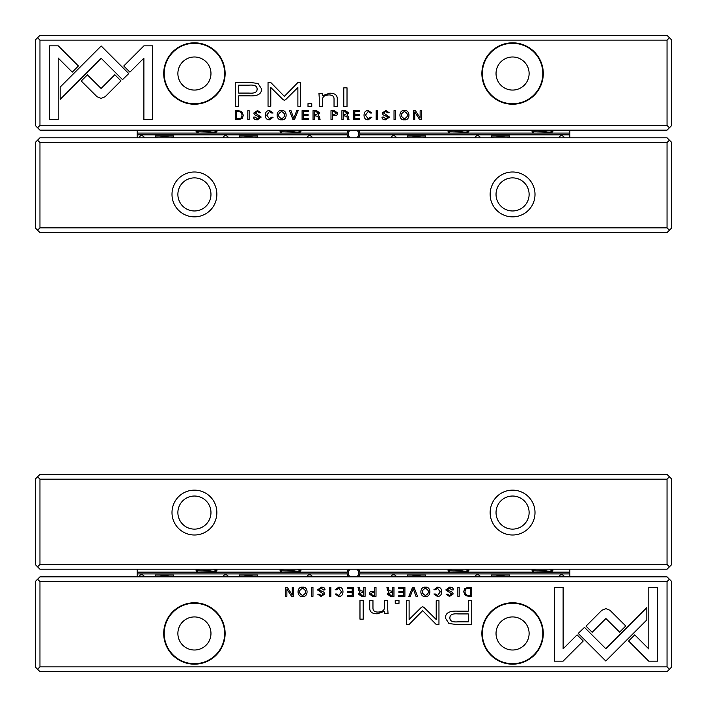 <?xml version="1.0" encoding="UTF-8"?>
<svg xmlns="http://www.w3.org/2000/svg" width="707" height="707" viewBox="0 0 707 707"><rect width="100%" height="100%" fill="white"/><g stroke="black" fill="none" stroke-linecap="round" stroke-linejoin="round"><path stroke-width="1.06" d="M412.561 587.349L408.832 596.346L410.272 596.346L413.242 588.745L416.008 596.346L417.51 596.346L414.028 587.349L412.561 587.349M578.229 633.428L605.802 661.018L646.825 619.924L646.825 607.622L605.811 648.717L584.468 627.365L578.229 633.428M657.492 661.151L657.492 587.402L648.796 587.402L648.796 648.929L634.745 634.868L628.594 641.019L648.726 661.151L657.492 661.151M605.934 608.647L601.843 610.291L586.023 626.137L592.174 632.279L605.908 618.519L619.624 632.146L625.766 625.995L609.964 610.291L605.934 608.647M433.895 589.771L435.371 589.771L437.536 588.233L440.267 591.83L437.536 595.533L435.335 593.986L433.921 593.986L437.412 596.478C440.196 596.416 441.619 594.852 441.689 591.794C441.654 588.763 440.267 587.225 437.536 587.199L433.895 589.771M372.527 596.346L376.009 596.346L376.009 587.349L374.675 587.349L374.675 591.291L373.181 591.291C370.574 591.238 369.275 592.095 369.275 593.871L372.527 596.346M457.862 587.349L457.862 596.346L459.197 596.346L459.197 587.349L457.862 587.349M353.535 587.349L347.225 587.349L347.225 588.418L352.201 588.418L352.201 591.485L347.544 591.485L347.544 592.546L352.201 592.546L352.201 595.285L347.34 595.285L347.34 596.346L353.535 596.346L353.535 587.349M425.375 596.478C431.411 597.309 431.376 586.359 425.375 587.199C419.384 586.342 419.357 597.318 425.375 596.478C419.357 597.318 419.384 586.342 425.375 587.199M361.56 596.346L365.086 596.346L365.086 587.349L363.752 587.349L363.752 591.406L360.049 590.495L359.456 587.349L358.025 587.349L358.652 590.522L360.084 591.874L358.255 593.995L361.56 596.346M323.576 589.983L325.008 589.859C325.017 588.056 323.762 587.172 321.243 587.199L317.47 589.93L323.479 594.021L321.252 595.497L319.149 594.119L317.805 594.26L321.128 596.478L324.893 593.942L323.815 592.13L318.857 589.824L321.278 588.259L323.576 589.983M563.108 661.151L583.24 641.019L577.098 634.868L563.117 648.849L563.117 587.402L554.421 587.402L554.421 661.151L563.108 661.151M39.963 666.878L667.037 666.878L667.037 581.614L39.963 581.614L39.963 666.878L37.577 669.264L39.963 671.65L667.037 671.65L669.423 669.264L667.037 666.878M225.126 633.472A30.701 30.701 0 0 1 179.074 660.064A30.701 30.701 0 0 1 179.074 606.88A30.701 30.701 0 0 1 225.126 633.472M543.276 633.472A30.701 30.701 0 0 1 497.224 660.064A30.701 30.701 0 0 1 497.224 606.88A30.701 30.701 0 0 1 543.276 633.472M457.765 624.643L471.737 624.643L471.737 600.526L468.299 600.526L468.299 611.148L457.641 611.148C449.352 610.742 445.286 613.066 445.445 618.112L448.972 623.539L457.765 624.643M329.515 587.349L329.515 596.346L330.849 596.346L330.849 587.349L329.515 587.349M468.918 596.346L471.719 596.346L471.719 587.349L468.555 587.349L464.888 588.41L463.651 591.724L465.383 595.568L468.918 596.346M421.363 607.357L409.114 619.5L409.114 600.729L406.366 600.729L406.366 624.449L409.114 624.449L422.645 610.671L436.192 624.449L438.959 624.449L438.959 600.729L436.21 600.729L436.21 619.535L423.935 607.357L422.653 606.703L421.363 607.357M335.162 589.771L336.647 589.771L338.812 588.233L341.543 591.83L338.812 595.533L336.603 593.986L335.198 593.986L338.688 596.478C341.472 596.416 342.895 594.852 342.966 591.794C342.922 588.763 341.543 587.225 338.812 587.199L335.162 589.771M390.45 596.346L393.967 596.346L393.967 587.349L392.632 587.349L392.632 591.406L388.938 590.495L388.337 587.349L386.915 587.349L387.533 590.522L388.965 591.874L387.136 593.995L390.45 596.346M302.561 596.478C308.588 597.309 308.552 586.359 302.561 587.199C296.56 586.342 296.542 597.318 302.561 596.478C296.542 597.318 296.56 586.342 302.561 587.199M311.637 587.349L311.637 596.346L312.971 596.346L312.971 587.349L311.637 587.349M404.908 587.349L398.607 587.349L398.607 588.418L403.573 588.418L403.573 591.485L398.916 591.485L398.916 592.546L403.573 592.546L403.573 595.285L398.713 595.285L398.713 596.346L404.908 596.346L404.908 587.349M293.485 587.349L292.256 587.349L292.256 594.985L287.298 587.349L285.655 587.349L285.655 596.346L286.865 596.346L286.865 589.011L291.593 596.346L293.485 596.346L293.485 587.349M363.212 600.526L359.978 600.526L359.978 619.164L363.212 619.164L363.212 600.526M451.923 589.983L453.355 589.859C453.364 588.056 452.109 587.172 449.581 587.199L445.817 589.93L451.826 594.021L449.599 595.497L447.496 594.119L446.152 594.26L449.475 596.478L453.24 593.942L452.162 592.13L447.204 589.824L449.625 588.259L451.923 589.983M398.995 600.526L395.231 600.526L395.231 603.354L398.995 603.354L398.995 600.526M387.763 609.328L387.763 600.526L384.467 600.526L384.467 607.693C384.255 610.486 382.116 611.944 378.042 612.068C374.586 612.094 372.889 610.68 372.96 607.826L372.96 600.526L369.734 600.526L369.734 608.214C369.726 611.944 372.236 613.809 377.264 613.809L384.599 611.272L384.802 613.517L388.028 613.517L387.763 609.328M37.577 669.264L35.35 667.037L35.35 581.454L37.577 579.227L39.963 581.614M667.037 581.614L669.423 579.227L671.65 581.454L671.65 667.037L669.423 669.264M37.577 579.227L39.963 576.841L667.037 576.841L669.423 579.227M177.881 633.472A16.544 16.544 0 0 1 202.697 619.146A16.544 16.544 0 0 1 202.697 647.798A16.544 16.544 0 0 1 177.881 633.472M224.649 633.472A30.224 30.224 0 0 0 179.313 607.295A30.224 30.224 0 0 0 179.313 659.649A30.224 30.224 0 0 0 224.649 633.472M496.031 633.472A16.544 16.544 0 0 1 520.847 619.146A16.544 16.544 0 0 1 520.847 647.798A16.544 16.544 0 0 1 496.031 633.472M542.799 633.472A30.224 30.224 0 0 0 497.463 607.295A30.224 30.224 0 0 0 497.463 659.649A30.224 30.224 0 0 0 542.799 633.472M458.074 613.923C452.56 613.437 449.829 614.754 449.891 617.883C449.811 621.011 452.542 622.328 458.074 621.833L468.299 621.833L468.299 613.923L458.074 613.923M361.798 592.51L359.677 593.871L361.798 595.206L363.752 595.206L363.752 592.51L361.798 592.51M468.255 588.418C466.116 588.418 465.047 589.523 465.047 591.724C465.091 594.101 466.24 595.312 468.485 595.356L470.385 595.356L470.385 588.418L468.255 588.418M425.393 595.497C421.266 593.067 421.266 590.645 425.393 588.233C421.266 590.645 421.266 593.067 425.393 595.497C429.511 593.093 429.511 590.672 425.393 588.233M390.679 592.51L388.567 593.871L390.679 595.206L392.632 595.206L392.632 592.51L390.679 592.51M372.748 592.404L370.689 593.845L372.748 595.303L374.675 595.303L374.675 592.404L372.748 592.404M302.569 595.497C298.442 593.067 298.442 590.645 302.569 588.233C298.442 590.645 298.442 593.067 302.569 595.497C306.688 593.093 306.688 590.672 302.569 588.233M293.29 137.794A12.726 8.997 180 0 0 287.722 137.794M425.676 137.794L425.676 136L407.312 136L407.312 137.794M461.273 137.794A12.726 8.997 180 0 0 455.706 137.794M257.693 137.794L257.693 136L239.328 136L239.328 137.794M209.299 137.794A12.726 8.997 180 0 0 203.731 137.794M173.701 137.794L173.701 136L155.337 136L155.337 137.794M509.667 137.794L509.667 136L491.303 136L491.303 137.794M545.265 137.794A12.726 8.997 180 0 0 539.697 137.794M312.123 137.794A2.545 1.803 180 0 0 312.14 137.573A2.545 1.803 180 0 0 309.595 135.779A2.545 1.803 180 0 0 307.05 137.573A2.545 1.803 180 0 0 307.068 137.794M396.114 137.794A2.545 1.803 180 0 0 396.132 137.573A2.545 1.803 180 0 0 393.587 135.779A2.545 1.803 180 0 0 391.042 137.573A2.545 1.803 180 0 0 391.059 137.794M228.131 137.794A2.545 1.803 180 0 0 228.149 137.573A2.545 1.803 180 0 0 225.604 135.779A2.545 1.803 180 0 0 223.059 137.573A2.545 1.803 180 0 0 223.076 137.794M144.14 137.794A2.545 1.803 180 0 0 144.157 137.573A2.545 1.803 180 0 0 141.612 135.779A2.545 1.803 180 0 0 139.067 137.573A2.545 1.803 180 0 0 139.085 137.794M480.106 137.794A2.545 1.803 180 0 0 480.124 137.573A2.545 1.803 180 0 0 477.579 135.779A2.545 1.803 180 0 0 475.033 137.573A2.545 1.803 180 0 0 475.051 137.794M564.098 137.794A2.545 1.803 180 0 0 564.115 137.573A2.545 1.803 180 0 0 561.57 135.779A2.545 1.803 180 0 0 559.025 137.573A2.545 1.803 180 0 0 559.043 137.794M347.199 134.878L137.158 134.878L137.158 133.075L347.199 133.075A6.363 6.363 0 0 0 347.199 134.878L348.41 137.794M358.59 137.794L359.801 134.878A6.363 6.363 0 0 0 359.801 133.075L358.59 130.159M137.158 137.794L137.158 134.878M359.801 133.075L569.842 133.075L569.842 137.794M569.842 134.878L359.801 134.878M137.158 133.075L137.158 130.159M348.41 130.159L347.199 133.075M569.842 130.159L569.842 133.075M552.892 130.159L552.892 131.723L550.32 131.953L551.584 132.174L532.071 131.723L532.071 130.159M468.9 130.159L468.9 131.723L466.328 131.953L467.592 132.174L448.079 131.723L448.079 130.159M300.917 130.159L300.917 131.723L298.345 131.953L299.609 132.174L280.096 131.723L280.096 130.159M216.925 130.159L216.925 131.723L214.354 131.953L215.617 132.174L196.104 131.723L196.104 130.159M281.404 132.174L280.255 132.147M449.387 132.174L448.238 132.147M197.412 132.174L198.676 131.953L197.412 132.174M533.378 132.174L532.23 132.147M411.819 136A17.498 12.373 0 0 0 416.494 136.451A17.498 12.373 0 0 0 421.169 136M409.618 137.794A19.089 13.495 180 0 1 407.312 137.034M425.676 137.034A19.089 13.495 180 0 1 423.369 137.794M243.835 136A17.498 12.373 0 0 0 248.511 136.451A17.498 12.373 0 0 0 253.186 136M241.635 137.794A19.089 13.495 180 0 1 239.328 137.034M257.693 137.034A19.089 13.495 180 0 1 255.386 137.794M463.165 131.953A17.498 12.373 180 0 0 458.489 131.502A17.498 12.373 180 0 0 453.814 131.953M465.365 130.159A19.089 13.495 0 0 1 468.582 131.29M448.397 131.29A19.089 13.495 0 0 1 451.614 130.159M295.181 131.953A17.498 12.373 180 0 0 290.506 131.502A17.498 12.373 180 0 0 285.831 131.953M297.382 130.159A19.089 13.495 0 0 1 300.599 131.29M280.414 131.29A19.089 13.495 0 0 1 283.631 130.159M356.867 137.794A5.09 5.09 0 0 0 356.867 130.159M350.133 130.159A5.09 5.09 0 0 0 350.133 137.794M159.844 136A17.498 12.373 0 0 0 164.519 136.451A17.498 12.373 0 0 0 169.194 136M157.643 137.794A19.089 13.495 180 0 1 155.337 137.034M173.701 137.034A19.089 13.495 180 0 1 171.394 137.794M211.19 131.953A17.498 12.373 180 0 0 206.515 131.502A17.498 12.373 180 0 0 201.84 131.953M213.39 130.159A19.089 13.495 0 0 1 216.607 131.29M196.422 131.29A19.089 13.495 0 0 1 199.639 130.159M495.81 136A17.498 12.373 0 0 0 500.485 136.451A17.498 12.373 0 0 0 505.16 136M493.61 137.794A19.089 13.495 180 0 1 491.303 137.034M509.667 137.034A19.089 13.495 180 0 1 507.361 137.794M547.156 131.953A17.498 12.373 180 0 0 542.481 131.502A17.498 12.373 180 0 0 537.806 131.953M549.357 130.159A19.089 13.495 0 0 1 552.574 131.29M532.389 131.29A19.089 13.495 0 0 1 535.606 130.159M39.963 564.433L37.577 566.82L35.35 564.593L35.35 479.01L37.577 476.783L39.963 479.169L39.963 564.433L667.037 564.433L667.037 479.169L39.963 479.169M667.037 564.433L669.423 566.82L667.037 569.206L39.963 569.206L37.577 566.82M667.037 479.169L669.423 476.783L671.65 479.01L671.65 564.593L669.423 566.82M37.577 476.783L39.963 474.397L667.037 474.397L669.423 476.783M535.005 512.575A22.43 22.43 0 0 1 501.36 532A22.43 22.43 0 0 1 501.36 493.15A22.43 22.43 0 0 1 535.005 512.575M216.855 512.575A22.43 22.43 0 0 1 183.21 532A22.43 22.43 0 0 1 183.21 493.15A22.43 22.43 0 0 1 216.855 512.575M210.969 512.575A16.544 16.544 0 0 1 194.425 529.119A16.544 16.544 0 0 1 177.881 512.575A16.544 16.544 0 0 1 194.425 496.031A16.544 16.544 0 0 1 210.969 512.575M529.119 512.575A16.544 16.544 0 0 1 512.575 529.119A16.544 16.544 0 0 1 496.031 512.575A16.544 16.544 0 0 1 512.575 496.031A16.544 16.544 0 0 1 529.119 512.575M294.439 119.651L298.168 110.654L296.728 110.654L293.758 118.255L290.992 110.654L289.49 110.654L292.972 119.651L294.439 119.651M128.771 73.572L101.198 45.982L60.175 87.076L60.175 99.378L101.189 58.283L122.532 79.635L128.771 73.572M49.508 45.849L49.508 119.598L58.204 119.598L58.204 58.071L72.255 72.132L78.406 65.981L58.274 45.849L49.508 45.849M101.066 98.353L105.157 96.709L120.977 80.863L114.826 74.721L101.092 88.481L87.376 74.854L81.234 81.005L97.036 96.709L101.066 98.353M273.105 117.229L271.629 117.229L269.464 118.767L266.733 115.17L269.464 111.467L271.665 113.014L273.079 113.014L269.588 110.522C266.804 110.584 265.381 112.148 265.311 115.206C265.346 118.237 266.733 119.775 269.464 119.801L273.105 117.229M334.473 110.654L330.991 110.654L330.991 119.651L332.325 119.651L332.325 115.709L333.819 115.709C336.426 115.762 337.725 114.905 337.725 113.129L334.473 110.654M249.138 119.651L249.138 110.654L247.803 110.654L247.803 119.651L249.138 119.651M353.465 119.651L359.775 119.651L359.775 118.582L354.799 118.582L354.799 115.515L359.456 115.515L359.456 114.454L354.799 114.454L354.799 111.715L359.66 111.715L359.66 110.654L353.465 110.654L353.465 119.651M281.625 110.522C275.589 109.691 275.624 120.641 281.625 119.801C287.616 120.658 287.643 109.682 281.625 110.522C287.643 109.682 287.616 120.658 281.625 119.801M345.44 110.654L341.914 110.654L341.914 119.651L343.248 119.651L343.248 115.595L346.951 116.505L347.544 119.651L348.975 119.651L348.348 116.478L346.916 115.126L348.745 113.005L345.44 110.654M383.424 117.017L381.992 117.141C381.983 118.944 383.238 119.828 385.757 119.801L389.53 117.07L383.521 112.979L385.748 111.503L387.851 112.881L389.195 112.74L385.872 110.522L382.107 113.058L383.185 114.87L388.143 117.176L385.722 118.741L383.424 117.017M143.892 45.849L123.76 65.981L129.902 72.132L143.883 58.151L143.883 119.598L152.579 119.598L152.579 45.849L143.892 45.849M667.037 40.122L39.963 40.122L39.963 125.386L667.037 125.386L667.037 40.122L669.423 37.736L667.037 35.35L39.963 35.35L37.577 37.736L39.963 40.122M481.874 73.528A30.701 30.701 0 0 1 527.926 46.936A30.701 30.701 0 0 1 527.926 100.12A30.701 30.701 0 0 1 481.874 73.528M163.724 73.528A30.701 30.701 0 0 1 209.776 46.936A30.701 30.701 0 0 1 209.776 100.12A30.701 30.701 0 0 1 163.724 73.528M249.235 82.357L235.263 82.357L235.263 106.474L238.701 106.474L238.701 95.852L249.359 95.852C257.648 96.258 261.714 93.934 261.555 88.888L258.028 83.461L249.235 82.357M377.485 119.651L377.485 110.654L376.151 110.654L376.151 119.651L377.485 119.651M238.082 110.654L235.281 110.654L235.281 119.651L238.445 119.651L242.112 118.59L243.349 115.276L241.617 111.432L238.082 110.654M285.637 99.643L297.886 87.5L297.886 106.271L300.634 106.271L300.634 82.551L297.886 82.551L284.355 96.329L270.808 82.551L268.041 82.551L268.041 106.271L270.79 106.271L270.79 87.465L283.065 99.643L284.347 100.297L285.637 99.643M371.838 117.229L370.353 117.229L368.188 118.767L365.457 115.17L368.188 111.467L370.397 113.014L371.802 113.014L368.312 110.522C365.528 110.584 364.105 112.148 364.034 115.206C364.078 118.237 365.457 119.775 368.188 119.801L371.838 117.229M316.55 110.654L313.033 110.654L313.033 119.651L314.368 119.651L314.368 115.595L318.062 116.505L318.663 119.651L320.085 119.651L319.467 116.478L318.035 115.126L319.864 113.005L316.55 110.654M404.439 110.522C398.412 109.691 398.448 120.641 404.439 119.801C410.44 120.658 410.458 109.682 404.439 110.522C410.458 109.682 410.44 120.658 404.439 119.801M395.363 119.651L395.363 110.654L394.029 110.654L394.029 119.651L395.363 119.651M302.092 119.651L308.393 119.651L308.393 118.582L303.427 118.582L303.427 115.515L308.084 115.515L308.084 114.454L303.427 114.454L303.427 111.715L308.287 111.715L308.287 110.654L302.092 110.654L302.092 119.651M413.515 119.651L414.744 119.651L414.744 112.015L419.702 119.651L421.345 119.651L421.345 110.654L420.135 110.654L420.135 117.989L415.407 110.654L413.515 110.654L413.515 119.651M343.788 106.474L347.022 106.474L347.022 87.836L343.788 87.836L343.788 106.474M255.077 117.017L253.645 117.141C253.636 118.944 254.891 119.828 257.419 119.801L261.183 117.07L255.174 112.979L257.401 111.503L259.504 112.881L260.848 112.74L257.525 110.522L253.76 113.058L254.838 114.87L259.796 117.176L257.375 118.741L255.077 117.017M308.005 106.474L311.769 106.474L311.769 103.646L308.005 103.646L308.005 106.474M319.237 97.672L319.237 106.474L322.533 106.474L322.533 99.307C322.745 96.514 324.884 95.056 328.958 94.932C332.414 94.906 334.111 96.32 334.04 99.174L334.04 106.474L337.266 106.474L337.266 98.786C337.274 95.056 334.764 93.191 329.736 93.191L322.401 95.728L322.198 93.483L318.972 93.483L319.237 97.672M669.423 37.736L671.65 39.963L671.65 125.546L669.423 127.773L667.037 125.386M39.963 125.386L37.577 127.773L35.35 125.546L35.35 39.963L37.577 37.736M669.423 127.773L667.037 130.159L39.963 130.159L37.577 127.773M529.119 73.528A16.544 16.544 0 0 1 504.303 87.854A16.544 16.544 0 0 1 504.303 59.202A16.544 16.544 0 0 1 529.119 73.528M482.351 73.528A30.224 30.224 0 0 0 527.687 99.705A30.224 30.224 0 0 0 527.687 47.351A30.224 30.224 0 0 0 482.351 73.528M210.969 73.528A16.544 16.544 0 0 1 186.153 87.854A16.544 16.544 0 0 1 186.153 59.202A16.544 16.544 0 0 1 210.969 73.528M164.201 73.528A30.224 30.224 0 0 0 209.537 99.705A30.224 30.224 0 0 0 209.537 47.351A30.224 30.224 0 0 0 164.201 73.528M248.926 93.077C254.44 93.563 257.171 92.246 257.109 89.117C257.189 85.989 254.458 84.672 248.926 85.167L238.701 85.167L238.701 93.077L248.926 93.077M345.202 114.49L347.323 113.129L345.202 111.794L343.248 111.794L343.248 114.49L345.202 114.49M238.745 118.582C240.884 118.582 241.953 117.477 241.953 115.276C241.909 112.899 240.76 111.688 238.515 111.644L236.615 111.644L236.615 118.582L238.745 118.582M281.607 111.503C285.734 113.933 285.734 116.355 281.607 118.767C285.734 116.355 285.734 113.933 281.607 111.503C277.489 113.907 277.489 116.328 281.607 118.767M316.321 114.49L318.433 113.129L316.321 111.794L314.368 111.794L314.368 114.49L316.321 114.49M334.252 114.596L336.311 113.155L334.252 111.697L332.325 111.697L332.325 114.596L334.252 114.596M404.431 111.503C408.558 113.933 408.558 116.355 404.431 118.767C408.558 116.355 408.558 113.933 404.431 111.503C400.312 113.907 400.312 116.328 404.431 118.767M293.29 576.841A12.726 8.997 180 0 0 287.722 576.841M425.676 576.841L425.676 575.047L407.312 575.047L407.312 576.841M461.273 576.841A12.726 8.997 180 0 0 455.706 576.841M257.693 576.841L257.693 575.047L239.328 575.047L239.328 576.841M209.299 576.841A12.726 8.997 180 0 0 203.731 576.841M173.701 576.841L173.701 575.047L155.337 575.047L155.337 576.841M509.667 576.841L509.667 575.047L491.303 575.047L491.303 576.841M545.265 576.841A12.726 8.997 180 0 0 539.697 576.841M312.123 576.841A2.545 1.803 180 0 0 312.14 576.62A2.545 1.803 180 0 0 309.595 574.826A2.545 1.803 180 0 0 307.05 576.62A2.545 1.803 180 0 0 307.068 576.841M396.114 576.841A2.545 1.803 180 0 0 396.132 576.62A2.545 1.803 180 0 0 393.587 574.826A2.545 1.803 180 0 0 391.042 576.62A2.545 1.803 180 0 0 391.059 576.841M228.131 576.841A2.545 1.803 180 0 0 228.149 576.62A2.545 1.803 180 0 0 225.604 574.826A2.545 1.803 180 0 0 223.059 576.62A2.545 1.803 180 0 0 223.076 576.841M144.14 576.841A2.545 1.803 180 0 0 144.157 576.62A2.545 1.803 180 0 0 141.612 574.826A2.545 1.803 180 0 0 139.067 576.62A2.545 1.803 180 0 0 139.085 576.841M480.106 576.841A2.545 1.803 180 0 0 480.124 576.62A2.545 1.803 180 0 0 477.579 574.826A2.545 1.803 180 0 0 475.033 576.62A2.545 1.803 180 0 0 475.051 576.841M564.098 576.841A2.545 1.803 180 0 0 564.115 576.62A2.545 1.803 180 0 0 561.57 574.826A2.545 1.803 180 0 0 559.025 576.62A2.545 1.803 180 0 0 559.043 576.841M347.199 573.925L137.158 573.925L137.158 572.122L347.199 572.122A6.363 6.363 0 0 0 347.199 573.925L348.41 576.841M358.59 576.841L359.801 573.925A6.363 6.363 0 0 0 359.801 572.122L358.59 569.206M137.158 576.841L137.158 573.925M359.801 572.122L569.842 572.122L569.842 576.841M569.842 573.925L359.801 573.925M137.158 572.122L137.158 569.206M348.41 569.206L347.199 572.122M569.842 569.206L569.842 572.122M552.892 569.206L552.892 570.77L550.32 571L551.584 571.221L532.071 570.77L532.071 569.206M468.9 569.206L468.9 570.77L466.328 571L467.592 571.221L448.079 570.77L448.079 569.206M300.917 569.206L300.917 570.77L298.345 571L299.609 571.221L280.096 570.77L280.096 569.206M216.925 569.206L216.925 570.77L214.354 571L215.617 571.221L196.104 570.77L196.104 569.206M281.404 571.221L280.255 571.194M449.387 571.221L448.238 571.194M197.412 571.221L196.263 571.194M533.378 571.221L532.23 571.194M411.819 575.047A17.498 12.373 0 0 0 416.494 575.498A17.498 12.373 0 0 0 421.169 575.047M409.618 576.841A19.089 13.495 180 0 1 407.312 576.081M425.676 576.081A19.089 13.495 180 0 1 423.369 576.841M243.835 575.047A17.498 12.373 0 0 0 248.511 575.498A17.498 12.373 0 0 0 253.186 575.047M241.635 576.841A19.089 13.495 180 0 1 239.328 576.081M257.693 576.081A19.089 13.495 180 0 1 255.386 576.841M463.165 571A17.498 12.373 180 0 0 458.489 570.549A17.498 12.373 180 0 0 453.814 571M465.365 569.206A19.089 13.495 0 0 1 468.582 570.337M448.397 570.337A19.089 13.495 0 0 1 451.614 569.206M295.181 571A17.498 12.373 180 0 0 290.506 570.549A17.498 12.373 180 0 0 285.831 571M297.382 569.206A19.089 13.495 0 0 1 300.599 570.337M280.414 570.337A19.089 13.495 0 0 1 283.631 569.206M356.867 576.841A5.09 5.09 0 0 0 356.867 569.206M350.133 569.206A5.09 5.09 0 0 0 350.133 576.841M159.844 575.047A17.498 12.373 0 0 0 164.519 575.498A17.498 12.373 0 0 0 169.194 575.047M157.643 576.841A19.089 13.495 180 0 1 155.337 576.081M173.701 576.081A19.089 13.495 180 0 1 171.394 576.841M211.19 571A17.498 12.373 180 0 0 206.515 570.549A17.498 12.373 180 0 0 201.84 571M213.39 569.206A19.089 13.495 0 0 1 216.607 570.337M196.422 570.337A19.089 13.495 0 0 1 199.639 569.206M495.81 575.047A17.498 12.373 0 0 0 500.485 575.498A17.498 12.373 0 0 0 505.16 575.047M493.61 576.841A19.089 13.495 180 0 1 491.303 576.081M509.667 576.081A19.089 13.495 180 0 1 507.361 576.841M547.156 571A17.498 12.373 180 0 0 542.481 570.549A17.498 12.373 180 0 0 537.806 571M549.357 569.206A19.089 13.495 0 0 1 552.574 570.337M532.389 570.337A19.089 13.495 0 0 1 535.606 569.206M667.037 142.567L669.423 140.18L671.65 142.407L671.65 227.99L669.423 230.217L667.037 227.831L667.037 142.567L39.963 142.567L39.963 227.831L667.037 227.831M39.963 142.567L37.577 140.18L39.963 137.794L667.037 137.794L669.423 140.18M39.963 227.831L37.577 230.217L35.35 227.99L35.35 142.407L37.577 140.18M669.423 230.217L667.037 232.603L39.963 232.603L37.577 230.217M171.995 194.425A22.43 22.43 0 0 1 205.64 175A22.43 22.43 0 0 1 205.64 213.85A22.43 22.43 0 0 1 171.995 194.425M490.145 194.425A22.43 22.43 0 0 1 523.79 175A22.43 22.43 0 0 1 523.79 213.85A22.43 22.43 0 0 1 490.145 194.425M496.031 194.425A16.544 16.544 0 0 1 512.575 177.881A16.544 16.544 0 0 1 529.119 194.425A16.544 16.544 0 0 1 512.575 210.969A16.544 16.544 0 0 1 496.031 194.425M177.881 194.425A16.544 16.544 0 0 1 194.425 177.881A16.544 16.544 0 0 1 210.969 194.425A16.544 16.544 0 0 1 194.425 210.969A16.544 16.544 0 0 1 177.881 194.425M300.758 131.767L300.758 130.159M280.255 130.159L280.255 131.732M468.741 131.767L468.741 130.159M448.238 130.159L448.238 131.732M216.766 131.767L216.766 130.159M196.263 130.159L196.263 131.767M552.733 131.767L552.733 130.159M532.23 130.159L532.23 131.732M300.758 570.814L300.758 569.206M280.255 569.206L280.255 570.779M468.741 570.814L468.741 569.206M448.238 569.206L448.238 570.779M216.766 570.814L216.766 569.206M196.263 569.206L196.263 570.779M552.733 570.814L552.733 569.206M532.23 569.206L532.23 570.779M281.846 132.068L280.379 131.97M280.414 130.159L280.414 131.705M533.82 132.068L532.353 131.97M532.389 130.159L532.389 131.705M449.829 132.068L448.362 131.97M448.397 130.159L448.397 131.705M197.854 132.068L196.387 131.97M196.422 130.159L196.422 131.909M552.574 130.159L552.574 131.705M552.609 131.97L551.142 132.068M216.607 130.159L216.607 131.767M216.642 131.97L215.175 132.068M468.582 130.159L468.582 131.767M468.617 131.97L467.15 132.068M300.599 130.159L300.599 131.909M300.634 131.97L299.167 132.068M281.846 571.115L280.379 571.017M280.414 569.206L280.414 570.752M533.82 571.115L532.353 571.017M532.389 569.206L532.389 570.752M449.829 571.115L448.362 571.017M448.397 569.206L448.397 570.752M197.854 571.115L196.387 571.017M196.422 569.206L196.422 570.752M552.574 569.206L552.574 570.956M552.609 571.017L551.142 571.115M216.607 569.206L216.607 570.752M216.642 571.017L215.175 571.115M468.582 569.206L468.582 570.956M468.617 571.017L467.15 571.115M300.599 569.206L300.599 570.956M300.634 571.017L299.167 571.115"/></g></svg>
